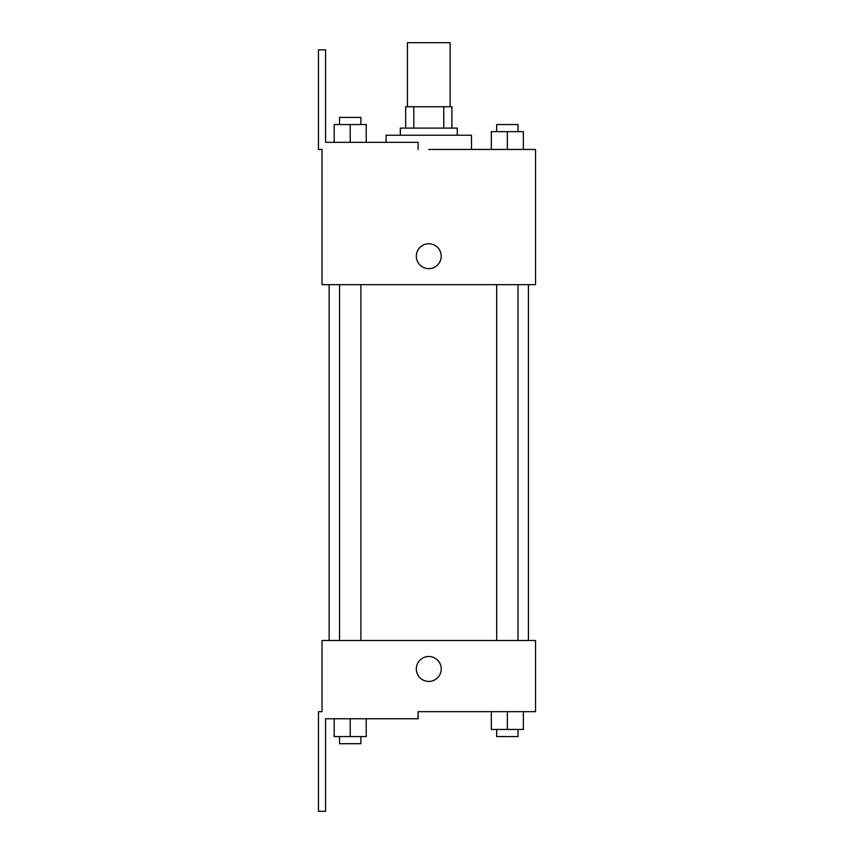 <?xml version="1.0" encoding="UTF-8"?>
<svg xmlns="http://www.w3.org/2000/svg" width="854" height="854" viewBox="0 0 854 854"><rect width="100%" height="100%" fill="white"/><g stroke="black" fill="none" stroke-linecap="round" stroke-linejoin="round"><path stroke-width="1.28" d="M450.133 106.75L450.133 42.7L407.433 42.7L407.433 106.75M413.806 128.1L413.806 106.75L405.65 106.75L405.65 128.1L405.65 106.75M413.806 106.75L451.905 106.75L451.905 128.1M443.76 128.1L443.76 106.75M400.312 135.22L400.312 128.1L457.242 128.1L457.242 135.22M507.351 149.45L507.351 131.655L491.338 131.655L491.338 149.45L471.483 149.45L471.483 135.22L386.083 135.22L386.083 142.33M428.783 149.45L535.533 149.45L523.363 149.45L523.363 131.655L507.351 131.655M416.325 256.2A12.458 12.458 0 0 1 435.006 245.418A12.458 12.458 0 0 1 435.006 266.982A12.458 12.458 0 0 1 416.325 256.2M418.108 149.45L418.108 142.33L325.587 142.33L325.587 49.82L318.467 49.82L318.467 149.45L322.033 149.45L322.033 284.67L535.533 284.67L535.533 149.45M322.033 640.5L535.533 640.5L535.533 711.67L418.108 711.67L418.108 718.78L325.587 718.78L325.587 811.3L318.467 811.3L318.467 711.67L322.033 711.67L322.033 640.5M416.325 668.97A12.458 12.458 0 0 1 435.006 658.178A12.458 12.458 0 0 1 435.006 679.752A12.458 12.458 0 0 1 416.325 668.97M491.338 711.67L491.338 729.455L523.363 729.455L523.363 711.67L523.363 729.455M507.351 729.455L507.351 711.67M518.026 729.455L518.026 736.575L496.676 736.575L496.676 729.455M334.202 718.78L334.202 736.575L366.227 736.575L366.227 718.78L366.227 736.575M350.215 736.575L350.215 718.78M360.89 736.575L360.89 743.695L339.54 743.695L339.54 736.575M523.363 149.45L523.363 131.655M518.026 131.655L518.026 124.545L496.676 124.545L496.676 131.655M334.202 142.33L334.202 124.545L366.227 124.545L366.227 142.33L366.227 124.545M350.215 142.33L350.215 124.545M360.89 124.545L360.89 117.425L339.54 117.425L339.54 124.545M528.412 640.5L528.412 284.67M329.142 640.5L329.142 284.67M496.676 284.67L496.676 640.5M518.026 284.67L518.026 640.5M360.89 640.5L360.89 284.67M339.54 640.5L339.54 284.67"/></g></svg>
